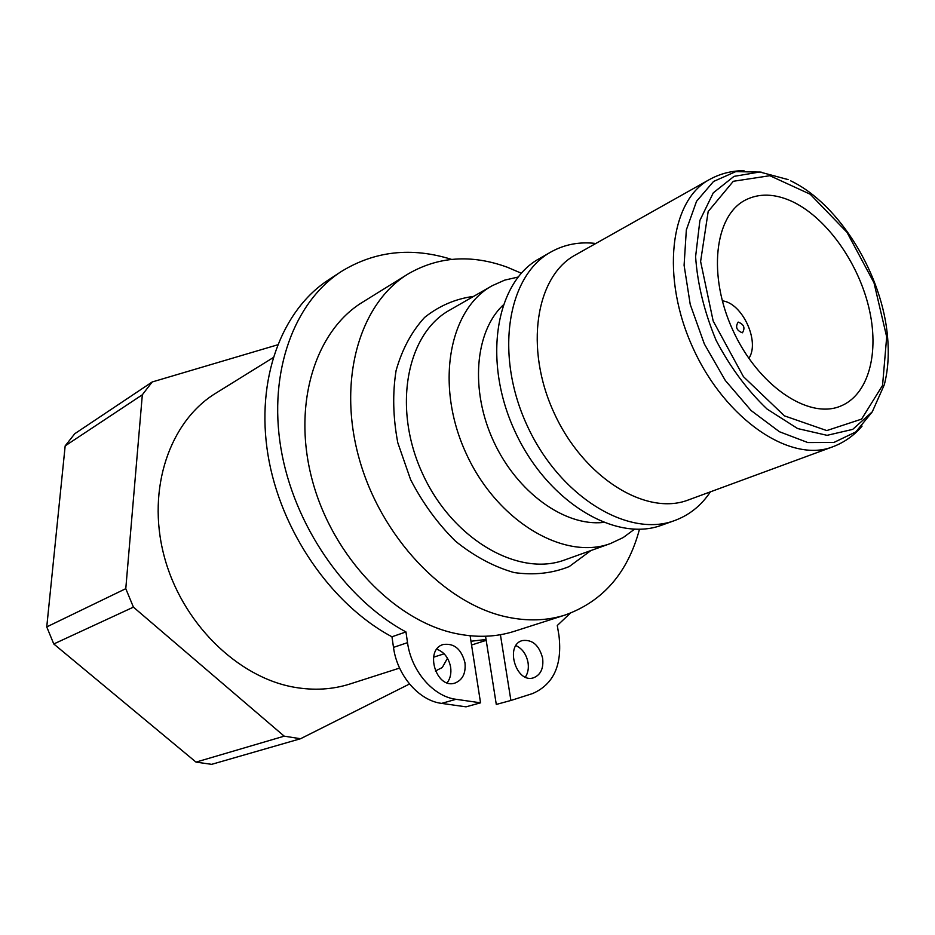 <?xml version="1.0" encoding="UTF-8"?>
<svg xmlns="http://www.w3.org/2000/svg" width="935" height="935" viewBox="0 0 935 935"><rect width="100%" height="100%" fill="white"/><g stroke="black" fill="none" stroke-linecap="round" stroke-linejoin="round"><path stroke-width="1.4" d="M791.279 201.083C825.348 216.558 857.442 260.888 868.638 306.645C879.928 352.378 868.767 395.178 840.109 406.304C808.074 419.418 757.993 385.477 732.958 330.429C707.526 275.556 714.515 215.611 745.429 200.032C759.021 193.183 774.309 193.533 791.279 201.083M393.495 647.394C397.176 675.526 419.032 700.712 441.624 703.389L466.027 706.837L480.543 702.816L456.035 699.298C433.326 696.552 411.295 671.073 407.52 642.649L405.954 631.931L391.964 636.782L393.495 647.394L407.52 642.649M470.118 635.753L480.543 702.816M570.292 613.231L557.283 625.503L558.955 635.473C562.414 664.984 553.625 684.338 532.588 693.56L510.907 700.467L500.412 634.713M405.954 631.931C344.91 599.183 293.567 524.699 280.874 448.04C268.146 371.3 294.361 301.748 341.415 271.442C374.97 250.919 411.68 246.898 451.523 259.381M464.964 662.775C465.981 673.212 462.638 679.979 454.959 683.064C436.224 689.586 424.093 649.544 443.213 644.519C454.153 642.988 461.399 649.077 464.964 662.775M542.639 658.252C543.738 668.443 540.675 674.965 533.453 677.828C516.003 683.707 504.561 644.951 522.385 640.568C532.436 639.33 539.179 645.22 542.639 658.252M447.14 682.807C450.308 678.565 451.465 673.364 450.635 667.204C448.823 658.03 444.207 652.022 436.809 649.206M525.376 677.092C527.983 673.071 528.871 668.233 528.041 662.576C526.37 654.313 522.349 648.656 515.956 645.606M510.907 700.467L496.286 704.441L485.546 636.244M341.415 271.442L328.711 279.764C281.774 309.999 255.535 379.014 267.994 454.983C280.43 530.87 331.306 604.478 391.964 636.782M709.56 179.497L575.621 254.846C535.79 275.977 524.114 348.229 554.104 412.943C583.627 477.867 646.097 516.284 688.172 500.026L832.337 446.953C790.589 463.222 725.677 419.827 693.279 348.626C660.414 277.648 669.904 200.335 709.56 179.497C720.172 173.653 731.649 170.708 743.979 170.661M211.672 764.339L196.011 762.107L284.205 736.161L300.556 738.732L211.672 764.339M53.774 643.97L46.75 626.906L125.781 588.676L133.424 607.142L53.774 643.97L196.011 762.107M65.169 445.89L74.777 433.711L152.195 381.971L142.33 394.78L65.169 445.89L46.75 626.906M518.072 277.052L504.678 280.138L492.161 285.724C448.695 309.345 434.775 385.816 466.168 453.522C497.046 521.461 564.179 560.918 610.508 543.527L623.178 537.578L634.468 529.233M521.309 273.219L507.308 267.235C471.556 254.203 438.538 256.4 408.279 273.85C360.092 302.823 337.091 379.259 359.028 458.08C380.709 536.912 444.441 603.683 506.513 616.925C527.352 621.401 546.823 620.793 564.927 615.09C602.946 601.474 627.794 572.863 639.482 529.257M435.348 671.014L442.278 667.532L447.468 658.228M152.195 381.971L277.473 344.875M284.205 736.161L133.424 607.142M486.048 639.505L470.959 641.235M408.279 273.85L362.815 302.04C315.013 330.838 291.72 405.194 312.547 481.221C333.141 557.26 395.154 621.272 456.28 633.626C476.803 637.81 496.053 637.074 514.016 631.405L564.927 615.09M273.008 357.731L216.032 393.062C170.077 420.867 146.456 488.175 163.917 555.226C181.156 622.289 237.338 677.594 294.782 687.33C314.078 690.614 332.357 689.539 349.632 684.093L399.596 668.081M409.507 683.999L300.556 738.732M125.781 588.676L142.33 394.78M595.817 243.474C579.536 241.557 564.611 244.374 551.042 251.924C507.389 275.556 494.276 354.61 527.059 425.378C559.352 496.38 627.934 538.139 674.392 520.643C689.188 515.255 701.203 505.648 710.425 491.833M551.042 251.924L539.215 258.714C495.585 282.347 482.308 360.887 514.811 431.047C546.811 501.417 615.113 542.721 661.559 525.236L674.392 520.643M503.007 305.207C474.875 331.796 469.896 390.257 493.598 441.343C517.102 492.511 564.822 526.615 603.285 522.443M742.402 332.79C736.57 330.546 735.155 326.969 738.171 322.084C743.979 324.328 745.394 327.904 742.402 332.79M748.83 358.385C760.295 341.848 742.308 302.835 722.288 300.848M441.624 703.389L456.035 699.298M886.684 336.904L882.558 385.395L861.567 419.125L826.762 430.579L784.418 415.853L743.43 376.653L713.16 320.985L700.607 261.473L708.181 211.497L733.309 181.285L769.856 175.698L810.213 194.235L846.993 232.324L873.991 282.767L886.684 336.904M788.076 179.578L759.793 171.993L734.01 176.364L713.276 192.844L699.906 220.403L695.593 256.681C697.51 284.17 704.359 312.068 716.116 340.363C730.364 367.432 747.392 390.374 767.203 409.156L797.637 428.557L827.089 435.336L852.72 429.375L872.273 411.821L884.288 384.799C887.934 370.704 889.056 355.23 887.677 338.388C883.014 275.474 839.805 204.192 790.648 180.817M871.946 412.277L855.782 431.947L833.915 442.454L807.817 442.547L779.439 431.736L751.109 410.535L725.303 380.451L704.371 344.022L690.229 304.436L684.093 265.271L686.337 229.928L696.54 201.294L713.534 181.472L735.716 171.643L761.183 172.098M610.508 543.527L564.588 559.983C518.434 577.257 452.435 539.425 422.55 473.683C392.162 408.151 406.573 333.585 449.84 310.034L492.161 285.724M473.613 296.372C455.45 298.814 439.099 305.85 424.572 317.456C411.622 331.598 402.12 349.293 396.089 370.564C392.431 393.378 392.992 417.442 397.796 442.758L410.617 479.667C422.795 503.205 437.779 523.74 455.59 541.271C474.454 556.407 493.96 566.832 514.121 572.571C533.978 575.376 552.351 573.365 569.251 566.552L590.943 550.54M862.093 426.079C853.9 435.687 843.978 442.641 832.337 446.953M486.188 640.335L471.556 645.021M444.113 653.81L433.536 657.212"/></g></svg>
